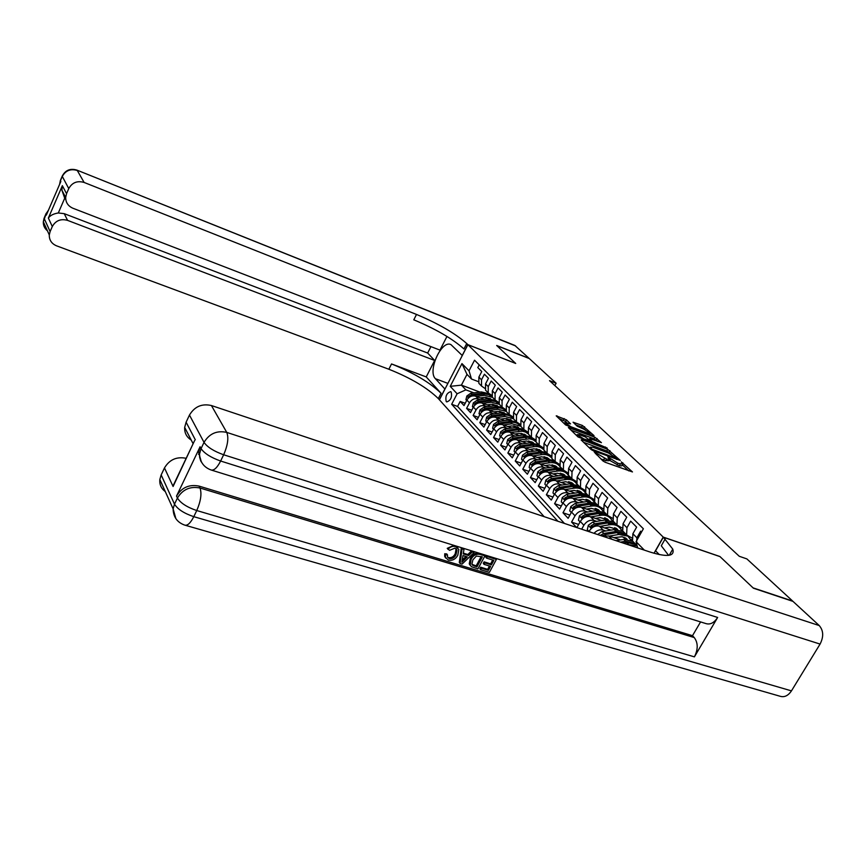 <?xml version="1.0" encoding="UTF-8"?>
<svg xmlns="http://www.w3.org/2000/svg" width="866" height="866" viewBox="0 0 866 866"><rect width="100%" height="100%" fill="white"/><g stroke="black" fill="none" stroke-linecap="round" stroke-linejoin="round"><path stroke-width="1.3" d="M594.195 451.911L602.877 460.896L605.226 462.271L632.461 471.938L621.268 461.892L622.806 464.154L618.043 463.353L607.813 456.923L609.285 459.164L606.644 459.164L594.195 451.911M446.228 401.543L446.748 401.921C450.807 400.46 452.279 397.158 451.164 392.006L450.656 391.649C446.607 393.088 445.135 396.39 446.228 401.543M566.418 419.858L556.21 415.842L565.595 424.946L593.437 435.858L594.033 435.62L582.428 425.466L573.065 422.207L577.232 426.224L583.695 429.114L590.136 433.238L587.971 433.162L571.127 426.841L564.675 422.705L570.553 423.885L566.418 419.858L565.552 421.461L558.916 418.505M515.714 363.471L496.889 345.675L529.321 358.567L556.124 383.248L549.542 380.672L739.272 556.286L746.871 558.906L792.628 601.047L753.052 587.862L719.906 556.513L663.226 537.104L467.889 344.668L515.714 363.471M581.768 439.679L581.129 439.928L590.948 449.389L593.264 450.742L620.24 460.409L607.694 449.313L581.768 439.679L581.465 440.242M578.066 436.973L568.367 427.555L594.855 437.2L601.426 442.667L590.244 438.77L589.421 438.748L592.376 441.628L607.218 448.101L578.066 436.973M465.215 403.285L460.182 401.434L464.014 405.58L466.882 400.092L469.469 402.863C471.732 399.323 474.665 398.003 478.27 398.912L480.478 399.735M471.732 410.257L466.601 408.373L470.509 412.606L473.399 407.063L476.051 409.899C478.335 406.327 481.29 404.996 484.928 405.894L487.157 406.728M478.378 417.369L473.139 415.453L477.123 419.772L480.056 414.186L482.752 417.066C485.068 413.472 488.045 412.119 491.715 413.028L493.966 413.861M485.166 424.621L479.807 422.673L483.867 427.079L486.844 421.439L489.593 424.383C491.931 420.757 494.941 419.382 498.632 420.291L500.916 421.136M492.083 432.026L486.605 430.045L490.751 434.537L493.761 428.854L496.564 431.853C498.935 428.183 501.977 426.808 505.69 427.707L508.006 428.551M499.141 439.571L493.544 437.557L497.777 442.147L500.819 436.41L503.687 439.473C506.08 435.771 509.154 434.375 512.899 435.273L515.238 436.128M506.35 447.278L500.624 445.232L504.943 449.909L508.028 444.128L510.962 447.257C513.386 443.522 516.482 442.104 520.25 443.002L522.62 443.857M513.711 455.137L507.855 453.059L512.271 457.833L515.389 451.998L518.377 455.191C520.834 451.424 523.962 449.984 527.762 450.883L530.165 451.749M521.224 463.169L515.238 461.058L519.741 465.93L522.912 460.041L525.954 463.299C528.444 459.5 531.594 458.038 535.426 458.937L537.862 459.814M528.899 471.364L522.772 469.22L527.372 474.2L530.587 468.257L533.694 471.591C536.216 467.748 539.399 466.265 543.263 467.164L545.732 468.041M536.747 479.742L530.479 477.556L535.177 482.643L538.425 476.646L541.607 480.045C544.151 476.17 547.366 474.676 551.263 475.564L553.764 476.452M544.757 488.294L538.338 486.075L543.144 491.271L546.435 485.209L549.683 488.695C552.27 484.776 555.517 483.26 559.436 484.159L561.969 485.047M552.952 497.03L546.37 494.778L551.285 500.093L554.619 493.977L557.942 497.539C560.562 493.577 563.842 492.05 567.793 492.927L570.369 493.826M561.33 505.971L554.586 503.666L559.609 509.1L562.987 502.93L566.396 506.567C569.038 502.572 572.35 501.024 576.334 501.901L578.943 502.8M569.893 515.097L562.987 512.769L568.118 518.323L571.549 512.087L575.024 515.811C577.709 511.774 581.054 510.204 585.07 511.081L587.722 511.979M578.65 524.439L571.571 522.068L576.594 527.502M641.533 532.049L640.645 531.161L636.889 537.808L636.499 545.093L637.149 545.937M634.053 542.571L632.516 541.001L632.884 533.748L636.629 527.123L630.665 521.126L626.952 527.708L626.605 534.928L631.704 537.883M624.234 532.503L622.708 530.934L623.055 523.735L626.735 517.186L620.911 511.33L617.263 517.857L616.938 525.013L621.896 527.914M614.654 522.663L613.128 521.105L613.442 513.971L617.079 507.476L611.385 501.771L607.791 508.223L607.488 515.313L612.316 518.171M605.291 513.051L603.775 511.503L604.067 504.434L607.64 498.004L602.087 492.418L598.536 498.805L598.265 505.841L602.952 508.667L600.138 507.714M596.133 503.666L594.628 502.118L594.899 495.103L598.428 488.738L592.993 483.282L589.497 489.615L589.248 496.597L593.816 499.368M587.191 494.486L585.697 492.949L585.936 485.988L589.41 479.688L584.106 474.351L580.653 480.619L580.437 487.547L584.886 490.275M578.445 485.512L576.962 483.986L577.178 477.079L580.599 470.844L575.414 465.627L572.015 471.829L571.809 478.703L576.15 481.388M569.893 476.733L568.421 475.218L568.616 468.376L571.993 462.184L566.916 457.086L563.56 463.234L563.376 470.043L567.609 472.706M561.525 468.149L560.064 466.633L560.237 459.846L563.56 453.719L558.602 448.729L555.29 454.823L555.128 461.578L559.252 464.198M532.936 455.917L541.802 454.618C546.089 454.098 549.434 455.3 551.859 458.201L552.032 451.511L555.322 445.449L550.462 440.567L547.204 446.596L547.063 453.297L551.079 455.873M545.331 451.522L543.88 450.028L544.01 443.349L547.258 437.341L542.506 432.567L539.28 438.542L539.161 445.189L543.09 447.733M537.494 443.479L536.043 441.996L536.162 435.371L539.366 429.406L534.712 424.73L531.529 430.662L531.432 437.254L535.264 439.766M529.819 435.598L528.379 434.126L528.476 427.555L531.637 421.645L527.069 417.066L523.941 422.933L523.854 429.482L527.6 431.95M522.295 427.88L520.867 426.418L520.953 419.891L524.071 414.045L519.6 409.553L516.504 415.377L516.439 421.872L520.098 424.308M514.934 420.324L513.516 418.863L513.57 412.389L516.656 406.598L512.282 402.203L509.219 407.973L509.165 414.413L512.748 416.817M507.703 412.898L506.307 411.469L506.35 405.05L509.392 399.302L505.105 394.993L502.085 400.709L502.053 407.107L505.549 409.477M500.645 405.667L499.238 404.216L499.271 397.851L502.28 392.157L498.08 387.936L495.092 393.597L495.071 399.94L498.491 402.289M493.717 398.555L492.321 397.115L492.332 390.793L495.298 385.143L491.184 381.008L488.24 386.626L488.229 392.926L491.585 395.242M486.919 391.584L485.534 390.155L485.534 383.876L488.467 378.28L484.43 374.22L481.518 379.795L481.528 386.041L484.808 388.325M492.483 404.216L496.294 405.634M466.882 400.092C469.134 396.563 472.057 395.253 475.65 396.152L483.997 399.269M499.39 411.263L503.363 412.736M473.399 407.063C475.683 403.513 478.627 402.181 482.254 403.091L490.751 406.251M506.437 418.462L510.55 419.978M480.056 414.186C482.351 410.592 485.328 409.25 488.976 410.159L497.647 413.363M513.625 425.801L517.608 427.263M486.844 421.439C489.171 417.823 492.169 416.459 495.85 417.369L504.683 420.616M520.964 433.281L524.807 434.689M493.761 428.854C496.121 425.195 499.141 423.82 502.854 424.719L511.86 428.02M528.466 440.935L532.146 442.266M500.819 436.41C503.211 432.719 506.264 431.322 509.998 432.231L519.178 435.576M536.13 448.74L539.648 450.006M508.028 444.128C510.442 440.404 513.527 438.986 517.294 439.896L526.658 443.284M543.967 456.707L547.301 457.897M515.389 451.998C517.836 448.242 520.953 446.813 524.742 447.711L534.3 451.154M550.852 457.107L551.415 457.313M551.988 464.847L555.117 465.962M561.027 468.073L561.688 468.311M522.912 460.041C525.381 456.252 528.52 454.802 532.341 455.7L542.094 459.186M558.613 465.096L559.501 465.41M560.194 473.172L563.095 474.2M568.865 476.246L569.709 476.538M530.587 468.257C533.088 464.425 536.26 462.964 540.103 463.851L550.062 467.391M566.537 473.247L567.771 473.68M568.594 481.669L571.246 482.611M577.102 484.668L577.903 484.949M538.425 476.646C540.958 472.782 544.162 471.288 548.037 472.187L558.202 475.78M573.487 480.338L576.247 482.145M577.2 490.373L579.581 491.195M585.513 493.274L586.271 493.544M546.435 485.209C549.001 481.312 552.237 479.807 556.145 480.695L566.526 484.343M582.926 490.091L584.929 490.795M586.044 499.271L588.09 499.985M594.108 502.074L594.834 502.323M554.619 493.977C557.217 490.037 560.486 488.511 564.426 489.398L575.035 493.09M591.435 498.805L593.838 499.639M595.159 508.396L596.782 508.959M602.888 511.059L603.678 511.33M562.987 502.93C565.628 498.957 568.93 497.409 572.891 498.296L583.738 502.042M604.641 517.771L605.68 518.128L606.103 519.871M611.872 520.25L612.847 520.585M571.549 512.087C574.212 508.071 577.546 506.502 581.551 507.389L592.636 511.189M581.681 529.202L583.857 525.261C586.574 521.191 589.962 519.589 594.011 520.466L596.696 521.375M621.052 529.646L622.275 530.057M576.897 527.6L580.307 521.451C583.002 517.403 586.379 515.811 590.406 516.688L601.74 520.542M594.022 533.315C596.826 530.317 599.878 529.234 603.147 530.068L605.875 530.977M630.448 539.258L631.963 539.767M588.934 531.616L589.259 531.042C591.998 526.939 595.397 525.326 599.467 526.203L611.06 530.111M603.256 536.4L608.733 535.935L620.597 539.908M544.14 516.656L439.419 399.811L467.889 344.668M663.226 537.104L654.003 553.255M460.182 401.434L457.584 406.435L451.673 404.27L557.856 521.235M451.673 404.27L457.118 393.77L450.223 386.344L461.968 363.612L469.026 370.832L474.546 360.202L643.373 528.78L636.077 541.672L644.347 550.126M479.212 364.867L477.805 367.574L481.767 371.546L478.866 377.1L478.876 383.324L480.262 384.742M571.571 522.068L575.024 515.811M562.987 512.769L566.396 506.567M554.586 503.666L557.942 497.539M546.37 494.778L549.683 488.695M538.338 486.075L541.607 480.045M530.479 477.556L533.694 471.591M522.772 469.22L525.954 463.299M515.238 461.058L518.377 455.191M507.855 453.059L510.962 447.257M500.624 445.232L503.687 439.473M493.544 437.557L496.564 431.853M486.605 430.045L489.593 424.383M479.807 422.673L482.752 417.066M473.139 415.453L476.051 409.899M466.601 408.373L469.469 402.863M457.584 406.435L564.437 523.443M479.926 392.103L461.405 385.143L465.876 389.862L473.929 392.872M485.729 397.299L489.377 398.663M554.868 385.597L556.124 383.248M478.162 381.549L471.505 379.027L467.001 374.372L461.405 385.143L450.223 386.344M637.647 547.886L636.077 541.672M632.039 539.994L630.578 539.507M622.373 530.295L621.182 529.895M612.976 520.823L611.991 520.498M603.862 511.6L603.017 511.297M595.126 502.626L594.228 502.312M586.563 493.837L585.059 492.483C582.656 488.998 579.04 487.558 574.19 488.164L564.978 489.593M578.196 485.252L577.557 485.025M555.128 461.578L553.342 459.749M469.026 370.832L471.505 379.027M465.876 389.862L457.118 393.77M461.968 363.612L467.001 374.372M600.636 458.731L603.515 460.03L604.446 458.352M609.025 459.651L608.365 460.842L603.515 460.03M622.535 464.631L621.885 465.811L619.298 465.821L608.885 459.9M628.705 470.866L622.394 464.89M611.093 454.195L606.795 450.948L583.662 442.364M592.084 449.259L617.209 458.688L608.484 453.026L592.853 447.235L590.179 447.213L592.084 449.259L591.695 449.952M571.095 430.24L593.979 438.802L594.855 437.2M597.746 441.573L593.979 438.802M579.365 434.7L577.135 434.656L583.727 438.878L590.569 441.14L585.373 436.951L579.365 434.7M566.949 422.803L565.552 421.461M585.34 429.828L581.562 427.046L575.825 424.881M590.58 434.786L589.724 433.985M447.505 557.119L448.501 557.607C451.467 558.05 453.708 556.751 455.235 553.699L456.122 548.806M447.971 549.358C450.179 546.771 452.702 545.84 455.548 546.565L458.85 549.445L457.789 555.247C455.548 559.263 452.398 560.876 448.361 560.118L445.438 557.358L445.47 554.77L447.495 554.933L447.451 556.946L449.259 558.624C452.225 559.068 454.466 557.758 455.992 554.705L457.01 550.148L454.91 548.135L449.551 550.343L447.224 548.351L453.892 545.353M455.776 545.937L457.822 547.767M445.698 558.05L444.68 556.351L444.723 553.764L446.737 553.915L447.495 554.933M463.364 553.136L467.867 554.521L471.461 550.928L474.124 552.519L462.076 564.091L460.073 563.474L462.076 548.784L463.97 549.369L463.245 553.872L468.636 555.528L472.241 551.934L474.124 552.519M460.073 563.474L459.305 562.456L461.307 547.777L463.97 549.369M480.63 569.72L481.431 568.226L488.435 570.358L490.6 566.375L484.072 564.372L484.884 562.868L491.412 564.87L493.847 560.378L486.519 558.115L485.739 557.119L486.551 555.615L495.601 558.418L496.402 559.425L489.377 572.383L480.63 569.72L479.851 568.713L480.652 567.208L487.655 569.341L489.452 566.018M484.072 564.372L483.293 563.365L484.105 561.861L490.621 563.874L492.7 560.031M201.237 461.535L198.585 452.149L200.078 446.769L176.523 496.099C181.741 487.471 189.243 484.137 199.05 486.097L200.014 488.013L694.251 637.56C698.126 642.832 698.18 649.262 694.413 656.861L717.643 617.458C714.136 622.86 710.217 624.895 705.898 623.574L211.618 470.151M700.583 621.918L692.497 635.687L199.05 486.097M470.249 565.357L469.264 563.798L470.325 558.299C472.565 554.121 475.683 552.519 479.677 553.482L484.148 554.868L484.938 555.875L477.913 568.897L471.526 566.732L470.195 565.249L471.104 559.306C473.345 555.128 476.462 553.515 480.468 554.478L484.938 555.875M753.409 588.198L720.014 556.622L663.334 537.212L672.774 549.12C674.906 556.437 667.21 557.368 649.717 551.923L211.423 405.537L226.762 432.405L819.236 625.555L792.985 601.383L753.409 588.198M670.479 554.944L669.808 554.283M663.334 537.212L655.573 550.808L659.318 554.586M192.653 444.691L173.092 486.486L164.475 467.932L161.163 474.925L174.499 504.164L177.422 498.047L176.523 496.099M164.475 467.932C169.455 459.608 176.686 456.404 186.179 458.309M165.276 491.563C161.217 488.565 159.398 484.549 159.831 479.504L161.163 474.925M819.236 625.555C823.523 630.578 823.804 636.748 820.08 644.077L791.459 690.873C788.157 695.755 784.369 697.552 780.082 696.253L185.411 525.305M191.224 440.058C186.591 437.114 184.404 432.892 184.674 427.403L186.103 422.197L195.315 439.809M200.078 446.769L201.042 448.62L204.03 442.374L189.47 415.063L186.103 422.197M189.47 415.063C194.579 406.555 201.897 403.372 211.423 405.537M692.497 635.687L694.251 637.56M198.552 454.293L199.559 454.845M665.153 539.009L661.288 545.775L668.595 555.355M173.092 486.486L176.718 478.162M486.519 558.115L487.341 556.611L486.551 555.615M487.341 556.611L496.402 559.425M491.412 564.87L490.621 563.874M484.884 562.868L484.105 561.861M488.435 570.358L487.655 569.341M481.431 568.226L480.652 567.208M482.362 556.827L476.332 556.048L472.858 559.88L471.916 564.221L472.5 565.184L476.96 566.862L482.362 556.827M480.468 554.478L479.677 553.482M471.104 559.306L470.325 558.299M470.195 565.249L469.426 564.231M476.96 566.862L476.181 565.844L481.225 556.481M471.97 564.361L476.181 565.844M474.416 566.083L473.648 565.076M464.046 560.107L467.294 556.881L462.974 555.55L461.881 562.272L464.046 560.107L463.278 559.1L465.93 556.459M472.241 551.934L471.461 550.928M468.636 555.528L467.867 554.521M462.076 548.784L461.307 547.777M462.249 560.021L463.278 559.1M455.992 554.705L455.235 553.699M449.259 558.624L448.501 557.607M445.47 554.77L444.723 553.764M455.548 546.565L454.856 545.645M47.413 230.778C44.512 228.397 43.148 225.387 43.332 221.739L45.952 214.292L46.331 215.114L60.869 181.427L60.458 180.658L62.287 176.426C65.6 170.505 70.601 168.534 77.28 170.483L84.121 182.455C77.28 180.485 72.17 182.52 68.76 188.571L62.287 176.426L62.482 175.56M515.627 345.945L76.89 170.104L514.859 345.447L529.126 358.383L496.694 345.491L515.649 363.406L467.824 344.614L466.742 343.542C455.18 333.356 438.434 323.657 416.514 314.445L84.121 182.455M462.282 355.525L450.926 344.592C441.519 339.656 427.295 371.135 435.436 378.723L444.886 389.018L439.354 399.735L438.326 398.587C427.252 387.762 410.765 377.977 388.856 369.241L56.507 245.814C51.592 243.682 49.189 240.055 49.286 234.913L43.332 221.739L44.069 218.243L50.12 231.568L52.306 226.535L48.366 218.048L62.352 185.66L61.887 190.141L64.712 198.206L58.303 212.971L64.236 213.664L67.591 220.386C60.772 218.503 55.673 220.559 52.306 226.535M462.206 355.493L467.824 344.614M62.352 185.66L66.552 193.681L65.664 197.459C65.708 202.514 68.122 206.108 72.885 208.23L439.96 350.113L446.953 336.441M430.932 346.627L427.663 353.036L434.656 360.462L67.591 220.386M426.234 376.926L441.065 393.283C429.947 382.512 413.439 372.737 391.529 363.947L426.234 376.926L434.656 360.462M66.552 193.681L68.76 188.571M50.12 231.568L49.286 234.913M65.74 199.31L64.712 198.206M427.663 353.036L64.236 213.664M466.742 343.542L463.949 348.944C452.442 338.693 435.717 328.983 413.796 319.825L416.514 314.445M58.303 212.971C53.508 213.75 50.196 215.439 48.366 218.048M627.579 544.53L637.149 545.926M616.062 540.676L623.672 539.388L632.894 541.391M623.184 543.058L626.648 542.473L635.904 544.465M634.735 543.274L625.49 541.272L620.424 542.138M613.799 537.634L622.156 536.736L627.136 539.215M609.22 536.097L618.909 534.463L627.569 536.076M628.175 536.53L630.892 540.168M597.648 534.528L601.989 531.627L614.2 529.591L623.358 531.605M624.115 537.234L624.548 539.258M601.989 535.978L604.869 534.658L617.112 532.601L626.291 534.614M625.155 533.445L615.986 531.432L603.754 533.488L600.225 535.394M626.605 539.182L626.064 538.273M625.371 537.818L625.945 539.182M604.511 527.903L609.339 527.102L617.642 529.429M599.965 526.366L609.556 524.774C614.579 524.092 618.302 525.543 620.738 529.104L621.42 530.414M589.01 531.486L587.3 529.667L588.328 525.24L592.853 522.003L604.955 520.011L614.048 522.046M614.795 527.567L615.228 529.451M615.802 523.843L606.698 521.819L594.574 523.822L590.958 525.824L590.904 527.502L595.667 524.969L607.802 522.956L616.906 524.98M617.177 529.407L616.689 528.596M616.007 528.141L616.549 529.386M595.44 518.398L600.214 517.619L608.365 519.871M590.915 516.861L600.409 515.313C605.388 514.653 609.09 516.093 611.515 519.643L612.175 520.877M580.058 521.906L578.434 520.163L579.451 515.8L583.933 512.596L595.916 510.659L604.933 512.694M606.655 514.447L597.627 512.423L585.611 514.372L582.028 516.352L581.963 517.998L586.672 515.486L598.698 513.538L607.564 515.432M607.954 519.838L607.51 519.135M606.85 518.691L607.369 519.827M586.563 509.1L591.283 508.342L599.294 510.518M582.082 507.563L591.478 506.058C596.414 505.419 600.084 506.859 602.498 510.388L603.137 511.557M571.311 512.531L569.752 510.875L570.77 506.556L575.197 503.395L587.083 501.511L596.024 503.547M596.761 508.872L597.183 510.507M597.702 505.268L588.75 503.233L576.843 505.127L573.303 507.086L573.227 508.71L577.882 506.231L589.8 504.326L598.438 506.112M598.936 510.496L598.547 509.879M597.897 509.446L598.384 510.475M577.882 500.018L582.547 499.281L590.428 501.382M573.433 498.48L582.742 497.008C587.624 496.391 591.272 497.831 593.686 501.338L594.293 502.442M562.748 503.373L561.276 501.793L562.283 497.528L566.667 494.399L578.445 492.559L587.321 494.616M588.902 496.229L580.068 494.248L568.269 496.099L564.762 498.026L564.686 499.628L569.287 497.171L581.097 495.309L589.551 497.019M588.036 499.844L588.458 501.36M590.98 498.275L591.608 499.022M589.14 500.407L589.594 501.338M569.395 491.13L574.017 490.405L581.746 492.44M554.381 494.41L552.973 492.906L553.98 488.695L558.31 485.61L569.99 483.813L578.791 485.869M580.372 487.482L571.582 485.458L559.891 487.266L556.416 489.171L556.329 490.741L560.887 488.316L572.588 486.497L580.88 488.153M579.506 491L579.917 492.408M582.168 489.225L583.013 490.199M580.577 491.563L580.999 492.397M561.092 482.438L565.66 481.734L573.249 483.704M556.708 480.901L565.834 479.504C570.629 478.92 574.234 480.359 576.615 483.813L577.178 484.819M546.197 485.642L544.866 484.213L545.851 480.045L550.148 477.004L561.72 475.239L570.456 477.307M571.149 482.362L571.56 483.65M571.874 478.801L563.279 476.852L551.685 478.617L548.243 480.5L548.156 482.048L552.66 479.645L564.264 477.88L572.448 479.515M572.199 482.914L572.588 483.65M552.963 473.929L557.487 473.247L564.935 475.142M548.611 472.392L557.65 471.028C562.413 470.465 565.985 471.894 568.356 475.337L568.886 476.289M538.197 477.069L536.92 475.705L537.905 471.591L542.148 468.571L553.623 466.861L562.294 468.928M562.987 473.897L563.365 475.088M563.539 470.281L555.149 468.441L543.653 470.162L540.254 472.024L540.157 473.54L544.606 471.169L556.113 469.437L564.286 471.115M564.913 471.602L566.364 473.107M564.004 474.449L564.351 475.098M545.017 465.594L549.477 464.934L556.806 466.774M540.698 464.068L549.639 462.736C554.359 462.184 557.91 463.613 560.27 467.034L560.778 467.943M530.36 468.679L529.148 467.38L530.122 463.31L534.322 460.333L545.699 458.655L554.305 460.734M554.976 465.616L555.355 466.709M555.398 461.968L547.193 460.203L535.805 461.881L532.428 463.721L532.33 465.215L536.736 462.866L548.135 461.177C552.486 460.647 555.875 461.87 558.299 464.825M555.972 466.157L556.286 466.731M537.223 457.443L541.651 456.793L548.838 458.569M551.913 458.276L552.844 459.759M522.685 460.463L521.527 459.229L522.501 455.213L526.669 452.258L537.938 450.623L546.478 452.702M547.15 457.508L547.507 458.515M547.453 453.838L539.399 452.139L528.108 453.773L524.774 455.592L524.666 457.075L529.018 454.737L540.33 453.091C544.638 452.582 547.994 453.784 550.408 456.728M529.602 449.465L533.976 448.826L541.034 450.547M525.348 447.928L534.116 446.672C538.132 446.185 541.347 447.235 543.761 449.833M544.162 450.331L545.071 451.76M515.173 452.409L514.079 451.24L515.043 447.267L519.167 444.355L530.338 442.753L538.825 444.843M539.475 449.573L539.81 450.482M539.713 445.903L531.767 444.236L520.574 445.838L517.273 447.635L517.154 449.086L521.473 446.78L532.677 445.178C536.942 444.68 540.276 445.882 542.679 448.783M541.521 447.549L540.828 446.813M522.133 441.649L526.463 441.032L533.391 442.688M517.911 440.112L529.646 438.813L533.11 439.755L535.902 441.757M537.007 443.154L537.45 443.922M507.812 444.529L506.772 443.424L507.736 439.495L511.817 436.605L522.902 435.046L531.313 437.135M531.962 441.79L532.276 442.623M532.179 438.174L524.298 436.507L513.202 438.066L509.922 439.841L509.803 441.27L514.079 438.986L525.186 437.427C529.407 436.929 532.72 438.131 535.101 441.01M533.965 439.798L533.001 438.813M514.815 433.985L519.102 433.379L525.9 434.981M510.615 432.459L522.155 431.181L525.5 432.047L528.238 433.898M529.57 435.522L529.992 436.248M500.613 436.81L499.628 435.76L500.58 431.874L504.618 429.016L515.606 427.501L523.887 429.525M524.59 434.169L524.883 434.927M525.034 430.77L516.98 428.919L505.971 430.456L502.724 432.199L502.605 433.617L506.827 431.355L517.846 429.828C522.036 429.352 525.305 430.543 527.686 433.401M526.571 432.21L525.11 430.824M507.649 426.483L511.893 425.899L518.561 427.436M503.482 424.957L512.012 423.777L520.758 426.234M522.285 428.031L522.685 428.724M493.544 429.255L492.613 428.259L493.555 424.416L497.56 421.59L508.461 420.097L516.537 422.023M517.37 426.711L517.651 427.382M519.329 424.773C516.959 422.132 513.787 421.049 509.803 421.493L498.892 422.987L495.677 424.719L495.547 426.115L499.736 423.875L510.659 422.381C514.794 421.915 518.052 423.106 520.412 425.931M500.624 419.122L504.824 418.549L511.362 420.042M496.489 417.607L504.943 416.459L513.441 418.743M515.14 420.703L515.519 421.341M486.627 421.839L485.75 420.898L486.681 417.098L490.643 414.305L501.457 412.855L509.36 414.684M510.301 419.393L510.55 419.988M512.217 417.477C509.868 414.868 506.718 413.775 502.778 414.219L491.953 415.68L488.77 417.39L488.63 418.765L492.776 416.546L503.611 415.085C507.714 414.63 510.94 415.81 513.289 418.624M493.728 411.913L497.896 411.361L504.315 412.79M489.626 410.397L498.004 409.282L506.274 411.426M508.125 413.515L508.494 414.121M479.851 414.576L479.006 413.688L479.948 409.932L483.867 407.161L494.583 405.743L502.334 407.507M503.676 408.687L504.164 409.261M505.257 410.332C502.908 407.734 499.79 406.652 495.882 407.085L485.144 408.503L481.994 410.203L481.853 411.556L485.956 409.358L496.705 407.929C500.721 407.496 503.904 408.644 506.242 411.372M486.973 404.844L491.098 404.303L497.376 405.667M482.903 403.329L491.206 402.235L499.346 404.335M500.829 405.851L501.609 407.031M473.193 407.464L472.414 406.619L473.334 402.896L477.22 400.157L487.85 398.771L495.471 400.493M496.694 401.521L497.365 402.268M476.008 404.119L479.266 402.311L491.455 400.806L495.742 401.629L499.119 404.021M498.426 403.318C496.099 400.741 492.992 399.67 489.128 400.081L478.476 401.478L475.347 403.155L475.207 404.487M480.359 397.916L484.44 397.386L490.621 398.717M476.311 396.401L484.538 395.34L492.624 397.429M494.096 398.945L494.854 400.081M466.677 400.482L465.93 399.681L466.85 396L470.703 393.294L481.247 391.93L488.77 393.619M489.82 394.485L490.686 395.416M469.61 397.061L472.717 395.405L484.744 393.933L488.868 394.68L492.18 396.888M491.726 396.444C489.409 393.889 486.335 392.818 482.492 393.218L471.938 394.582L468.842 396.238L468.69 397.559M475.65 396.152L478.27 398.912M482.254 403.091L484.928 405.894M488.976 410.159L491.715 413.028M495.85 417.369L498.632 420.291M502.854 424.719L505.69 427.707M509.998 432.231L512.899 435.273M517.294 439.896L520.25 443.002M524.742 447.711L527.762 450.883M532.341 455.7L535.426 458.937M540.103 463.851L543.263 467.164M548.037 472.187L551.263 475.564M556.145 480.695L559.436 484.159M564.426 489.398L567.793 492.927M572.891 498.296L576.334 501.901M581.551 507.389L585.07 511.081M590.406 516.688L594.011 520.466M599.467 526.203L603.147 530.068M608.733 535.935L611.948 539.312M632.884 533.748L636.889 537.808M478.866 377.1L481.518 379.795M485.534 383.876L488.24 386.626M492.332 390.793L495.092 393.597M499.271 397.851L502.085 400.709M506.35 405.05L509.219 407.973M513.57 412.389L516.504 415.377M520.953 419.891L523.941 422.933M528.476 427.555L531.529 430.662M536.162 435.371L539.28 438.542M544.01 443.349L547.204 446.596M552.032 451.511L555.29 454.823M560.237 459.846L563.56 463.234M568.616 468.376L572.015 471.829M577.178 477.079L580.653 480.619M585.936 485.988L589.497 489.615M594.899 495.103L598.536 498.805M604.067 504.434L607.791 508.223M613.442 513.971L617.263 517.857M623.055 523.735L626.952 527.708M589.259 531.042L590.201 532.038M580.307 521.451L583.857 525.261M596.544 454.791L596.988 453.99M605.724 460.842L606.644 459.164M608.982 458.688L609.437 457.876M609.696 460.669L610.617 459.002M617.122 465.02L618.043 463.353M619.298 465.821L620.218 464.154M622.448 463.613L622.881 462.834M595.375 453.665L595.819 452.864M606.795 450.948L607.694 449.313M609.058 452.269L609.956 450.634M593.372 450.785L593.697 450.201M616.321 459.261L616.646 458.677M590.417 448.88L590.861 448.079M568.908 428.14L569.211 427.588M596.198 440.101L597.075 438.499M589.205 439.776L589.627 439.008M591.857 442.58L592.376 441.628M594.325 443.5L594.639 442.948M605.182 447.538L605.486 446.986M583.413 439.441L583.727 438.878M589.443 441.682L589.746 441.13M570.835 427.382L571.127 426.841M587.678 433.704L587.971 433.162M581.562 427.046L582.428 425.466M583.738 428.324L584.604 426.732M556.762 416.427L557.055 415.875M563.365 420.183L564.221 418.581M820.08 644.077L223.655 454.769L220.635 461.026L717.643 617.458M694.413 656.861L196.744 510.539L193.789 516.666L791.459 690.873M200.014 488.013C190.184 486.064 182.65 489.409 177.422 498.047C180.593 503.092 187.034 507.249 196.744 510.539C200.825 501.1 201.908 493.588 200.014 488.013M159.831 479.504L173.113 508.883C173.33 516.98 177.184 522.382 184.642 525.088C187.413 525.965 190.466 523.151 193.789 516.666C184.079 513.397 177.649 509.23 174.499 504.164L173.113 508.883L175.885 518.669M226.762 432.405C216.922 430.25 209.345 433.574 204.03 442.374C207.375 447.159 213.913 451.294 223.655 454.769C227.801 445.178 228.841 437.72 226.762 432.405M198.585 452.149L199.548 454C199.927 461.892 203.726 467.207 210.958 469.946C213.891 470.833 217.117 467.856 220.635 461.026C210.903 457.562 204.376 453.427 201.042 448.62L199.548 454L199.624 457.205L200.728 460.961L202.882 464.219M441.065 393.283L438.326 398.587M391.529 363.947L388.856 369.241M59.602 184.35L60.371 180.442L59.602 184.35M60.663 179.782L62.2 176.22C65.318 170.169 70.222 168.134 76.89 170.104M48.453 210.189L45.866 214.075L48.052 211.12M44.383 217.507L46.179 213.339M447.895 383.389L435.436 378.723M626.648 542.473L628.478 544.368M623.672 539.388L625.49 541.272M617.112 532.601L618.909 534.463M614.2 529.591L615.986 531.432M604.869 534.658L605.821 535.675M601.989 531.627L603.754 533.488M588.306 525.348L591.262 528.498M607.802 522.956L609.556 524.774M604.955 520.011L606.698 521.819M595.667 524.969L596.577 525.933M592.853 522.003L594.574 523.822M592.658 526.398L590.958 525.824M579.419 515.909L582.277 518.94M598.698 513.538L600.409 515.313M595.916 510.659L597.627 512.423M586.672 515.486L587.549 516.407M583.933 512.596L585.611 514.372M583.684 516.915L582.028 516.352M570.737 506.664L573.498 509.609M589.8 504.326L591.478 506.058M587.083 501.511L588.75 503.233M577.882 506.231L578.715 507.108M575.197 503.395L576.843 505.127M574.916 507.638L573.303 507.086M562.25 497.636L564.924 500.472M581.097 495.309L582.742 497.008M578.445 492.559L580.068 494.248M569.287 497.171L570.077 498.004M566.667 494.399L568.269 496.099M566.332 498.578L564.762 498.026M553.948 488.803L556.524 491.542M572.588 486.497L574.19 488.164M569.99 483.813L571.582 485.458M560.887 488.316L561.633 489.106M558.31 485.61L559.891 487.266M557.942 489.701L556.416 489.171M545.829 480.154L548.319 482.806M564.264 477.88L565.834 479.504M561.72 475.239L563.279 476.852M552.66 479.645L553.374 480.403M550.148 477.004L551.685 478.617M549.748 481.031L548.243 480.5M537.873 471.699L540.287 474.254M556.113 469.437L557.65 471.028M553.623 466.861L555.149 468.441M544.606 471.169L545.299 471.883M542.148 468.571L543.653 470.162M541.715 472.533L540.254 472.024M530.1 463.418L532.417 465.886M548.135 461.177L549.639 462.736M545.699 458.655L547.193 460.203M536.736 462.866L537.385 463.548M534.322 460.333L535.805 461.881M533.857 464.23L532.428 463.721M522.479 455.31L524.72 457.692M540.33 453.091L541.802 454.618M537.938 450.623L539.399 452.139M529.018 454.737L529.635 455.386M526.669 452.258L528.108 453.773M526.16 456.09L524.774 455.592M515.021 447.365L517.186 449.681M532.677 445.178L534.116 446.672M530.338 442.753L531.767 444.236M521.473 446.78L522.057 447.397M519.167 444.355L520.574 445.838M518.637 448.123L517.273 447.635M507.714 439.592L509.803 441.822M525.186 437.427L526.604 438.889M522.902 435.046L524.298 436.507M514.079 438.986L514.631 439.582M511.817 436.605L513.202 438.066M511.254 440.318L509.922 439.841M500.548 431.972L502.583 434.137M517.846 429.828L519.232 431.257M515.606 427.501L516.98 428.919M506.827 431.355L507.357 431.907M504.618 429.016L505.971 430.456M504.034 432.675L502.724 432.199M493.533 424.513L495.493 426.592M510.659 422.381L512.012 423.777M508.461 420.097L509.803 421.493M497.56 421.59L498.892 422.987M496.954 425.184L495.677 424.719M486.66 417.195L488.554 419.209M503.611 415.085L504.943 416.459M501.457 412.855L502.778 414.219M490.643 414.305L491.953 415.68M490.015 417.845L488.77 417.39M479.916 410.019L481.756 411.967M496.705 407.929L498.004 409.282M494.583 405.743L495.882 407.085M483.867 407.161L485.144 408.503M483.206 410.646L481.994 410.203M473.312 402.993L475.077 404.877M489.929 400.915L491.206 402.235M487.85 398.771L489.128 400.081M477.22 400.157L478.476 401.478M476.538 403.588L475.347 403.155M466.828 396.098L468.538 397.916M483.282 394.041L484.538 395.34M481.247 391.93L482.492 393.218M470.703 393.294L471.938 394.582M470 396.671L468.842 396.238M632.516 541.001L636.499 545.093M622.708 530.934L626.605 534.928M613.128 521.105L616.938 525.013M603.775 511.503L607.488 515.313M594.628 502.118L598.265 505.841M585.697 492.949L589.248 496.597M576.962 483.986L580.437 487.547M568.421 475.218L571.809 478.703M560.064 466.633L563.376 470.043M543.88 450.028L547.063 453.297M536.043 441.996L539.161 445.189M528.379 434.126L531.432 437.254M520.867 426.418L523.854 429.482M513.516 418.863L516.439 421.872M506.307 411.469L509.165 414.413M499.238 404.216L502.053 407.107M492.321 397.115L495.071 399.94M485.534 390.155L488.229 392.926M478.876 383.324L481.528 386.041M616.798 459.424L617.155 458.785M589.67 448.155L590.179 447.213M588.977 439.56L589.421 438.748M576.626 435.587L577.135 434.656M590.136 441.941L590.493 441.281M564.199 423.593L564.675 422.705M589.508 434.386L589.941 433.595M669.256 555.258L672.774 549.12M192.956 443.403L184.674 427.403M173.481 484.982L194.623 440.567M469.264 563.798L470.032 564.816M456.252 549.141L457.01 550.148M444.68 556.351L445.438 557.358M65.664 197.459L61.887 190.141M626.876 539.204L626.259 538.565"/></g></svg>
